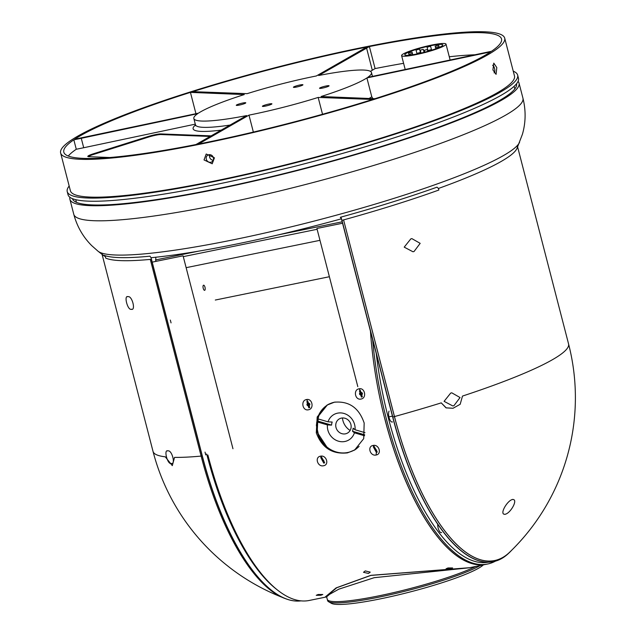 <?xml version="1.0" encoding="UTF-8"?>
<svg xmlns="http://www.w3.org/2000/svg" width="636" height="636" viewBox="0 0 636 636"><rect width="100%" height="100%" fill="white"/><g stroke="black" fill="none" stroke-linecap="round" stroke-linejoin="round"><path stroke-width="0.95" d="M361.304 395.346C359.173 394.662 358.958 393.589 360.668 392.126C362.79 392.81 363.005 393.875 361.304 395.346L361.224 395.354M374.882 447.863L376.631 450.407L375.86 450.86L374.111 448.316L374.882 447.863M322.309 458.604L324.05 461.156L323.279 461.609L321.538 459.057L322.309 458.604M308.722 406.086C306.592 405.41 306.385 404.337 308.094 402.874C310.217 403.55 310.432 404.623 308.722 406.086L308.651 406.102M327.548 404.973A26.378 24.208 58.4 0 1 328.415 404.313M327.445 404.846L319.447 413.487L316.346 425.158L318.986 437.218L326.785 446.901L317.181 432.289L317.984 416.675L327.445 404.846M355.929 449.175A26.378 24.208 58.4 0 1 354.975 449.644M423.163 49.346L420.277 50.165L423.163 49.346M430.445 46.261L427.074 47.223L430.445 46.261M419.418 49.115L416.039 50.077L419.418 49.115M411.905 52.112L408.527 53.074L411.905 52.112M412.303 53.488L408.924 54.45L412.303 53.488M420.388 52.438L417.009 53.4L420.388 52.438M431.415 49.584L428.036 50.546L431.415 49.584M438.927 46.587L435.549 47.549L438.927 46.587M427.201 49.497L424.315 50.324L427.201 49.497M438.53 45.212L435.151 46.174L438.53 45.212M441.122 44.393A19.66 2.472 165.5 0 1 442.839 44.933A19.66 2.472 165.5 0 1 428.163 51.23A19.66 2.472 165.5 0 1 406.491 55.316A19.66 2.472 165.5 0 1 404.774 54.776A19.66 2.472 165.5 0 1 419.45 48.479A19.66 2.472 165.5 0 1 441.122 44.393M403.606 56.23A22.936 2.886 165.5 0 1 401.602 55.594A22.936 2.886 165.5 0 1 418.727 48.249A22.936 2.886 165.5 0 1 444.008 43.479A22.936 2.886 165.5 0 1 446.011 44.115A22.936 2.886 165.5 0 1 428.887 51.46A22.936 2.886 165.5 0 1 403.606 56.23M329.384 276.724L215.302 300.041M318.302 418.973A26.211 24.057 -121.6 0 0 317.913 421.119L316.808 421.803A26.211 24.057 -121.6 0 0 336.245 451.965A26.211 24.057 -121.6 0 0 354.944 449.66A26.211 24.057 -121.6 0 0 359.101 446.361M335.244 402.047A26.211 24.057 -121.6 0 0 327.516 404.989A26.211 24.057 -121.6 0 0 317.428 418.719L328.041 421.827L332.191 422.042A11.464 10.526 58.4 0 0 331.563 425.118L327.413 424.912A14.747 13.531 -121.6 0 0 338.432 441.185A14.747 13.531 -121.6 0 0 354.427 432.822L352.487 431.248L364.698 434.825M352.487 431.248A11.464 10.526 58.4 0 0 353.115 428.171L355.047 429.745A14.747 13.531 -121.6 0 0 344.036 413.464A14.747 13.531 -121.6 0 0 328.041 421.827M341.89 433.665A8.189 7.521 -121.6 0 0 350.993 428.179A8.189 7.521 -121.6 0 0 345.006 418.265A8.189 7.521 -121.6 0 0 335.895 423.751A8.189 7.521 -121.6 0 0 341.89 433.665M354.427 432.822L364.515 435.779M316.808 421.803L327.413 424.912M364.992 432.655L355.047 429.745M342.454 417.963A15.479 14.207 -121.6 0 0 350.134 430.469M317.913 421.119L331.563 425.118M492.916 69.944L493.775 63.123L496.796 67.559L496.072 74.356L492.916 69.944M204.029 159.946L206.207 154.007L214.435 157.815L212.209 163.778L204.029 159.946M319.972 88.404A4.913 0.62 165.5 0 1 319.542 88.269A4.913 0.62 165.5 0 1 323.215 86.695A4.913 0.62 165.5 0 1 328.629 85.677A4.913 0.62 165.5 0 1 329.058 85.812A4.913 0.62 165.5 0 1 325.386 87.386A4.913 0.62 165.5 0 1 319.972 88.404M262.827 106.443A4.913 0.62 165.5 0 1 262.398 106.299A4.913 0.62 165.5 0 1 266.071 104.725A4.913 0.62 165.5 0 1 271.485 103.708A4.913 0.62 165.5 0 1 271.914 103.843A4.913 0.62 165.5 0 1 268.249 105.417A4.913 0.62 165.5 0 1 262.827 106.443M236.695 105.425A4.913 0.62 165.5 0 1 236.266 105.29A4.913 0.62 165.5 0 1 239.939 103.716A4.913 0.62 165.5 0 1 245.353 102.69A4.913 0.62 165.5 0 1 245.782 102.825A4.913 0.62 165.5 0 1 242.109 104.407A4.913 0.62 165.5 0 1 236.695 105.425M293.84 87.394A4.913 0.62 165.5 0 1 293.411 87.259A4.913 0.62 165.5 0 1 297.076 85.685A4.913 0.62 165.5 0 1 302.498 84.66A4.913 0.62 165.5 0 1 302.927 84.795A4.913 0.62 165.5 0 1 299.254 86.369A4.913 0.62 165.5 0 1 293.84 87.394M69.173 186.03A232.617 29.248 -14.5 0 0 67.225 191.587L68.036 194.735A232.617 29.248 -14.5 0 0 88.332 201.151A232.617 29.248 -14.5 0 0 344.776 152.783A232.617 29.248 -14.5 0 0 518.459 78.244L517.648 75.104A232.617 29.248 -14.5 0 0 513.252 71.184M67.225 191.587A232.617 29.248 -14.5 0 0 87.522 198.003A232.617 29.248 -14.5 0 0 343.965 149.643A232.617 29.248 -14.5 0 0 517.648 75.104M60.627 152.974L70.397 190.768A229.342 28.843 -14.5 0 0 90.407 197.096A229.342 28.843 -14.5 0 0 343.241 149.412A229.342 28.843 -14.5 0 0 514.476 75.922L504.698 38.128A229.342 28.843 -14.5 0 0 484.696 31.8A229.342 28.843 -14.5 0 0 231.862 79.484A229.342 28.843 -14.5 0 0 60.627 152.974A229.342 28.843 -14.5 0 0 80.629 159.302A229.342 28.843 -14.5 0 0 333.463 111.618A229.342 28.843 -14.5 0 0 504.698 38.128M76.272 149.253L73.832 139.817A226.066 28.429 -14.5 0 0 63.799 152.155A226.066 28.429 -14.5 0 0 83.515 158.388A226.066 28.429 -14.5 0 0 195.936 144.547L246.641 115.593A91.735 11.535 -14.5 0 1 201.851 121.055A91.735 11.535 -14.5 0 1 193.845 118.519A91.735 11.535 -14.5 0 1 197.653 113.693L81.273 138.298L83.713 147.735L76.272 149.253A226.066 28.429 -14.5 0 0 68.259 156.035M316.346 75.962A91.735 11.535 -14.5 0 0 247.15 93.659L192.74 91.656A226.066 28.429 -14.5 0 1 366.773 47.072L316.346 75.962M190.434 92.387L244.264 94.573A91.735 11.535 -14.5 0 0 198.424 113.176L74.706 139.228A226.066 28.429 -14.5 0 1 190.434 92.387L195.944 113.701M253.359 132.081L248.978 115.132A91.735 11.535 -14.5 0 0 318.175 97.435L322.524 114.273M366.9 77.926L490.618 51.874A226.066 28.429 -14.5 0 1 374.89 98.715L321.061 96.529A91.735 11.535 -14.5 0 0 366.9 77.926L371.782 96.807L372.958 98.636M248.978 115.132L198.551 144.03A226.066 28.429 -14.5 0 0 372.585 99.447L318.175 97.435M474.695 54.783A226.066 28.429 -14.5 0 0 449.278 56.755M403.598 63.322A226.066 28.429 -14.5 0 0 375.089 68.577L370.414 71.359M369.389 46.555A226.066 28.429 -14.5 0 1 501.526 38.947A226.066 28.429 -14.5 0 1 491.493 51.285L367.672 77.401A91.735 11.535 -14.5 0 0 371.48 72.584A91.735 11.535 -14.5 0 0 318.684 75.501L369.389 46.555L375.089 68.577M73.832 139.817L81.273 138.298M366.622 48.257L372.314 70.278M195.3 124.147L83.713 147.735M210.993 135.865L160.821 133.918A9.826 1.232 -14.5 0 0 148.204 136.501L93.365 153.801A9.826 1.232 -14.5 0 0 87.808 156.416A9.826 1.232 -14.5 0 0 88.666 156.687L109.901 157.513M209.96 136.446L160.988 134.546A9.826 1.232 -14.5 0 0 148.363 137.13L93.532 154.429A9.826 1.232 -14.5 0 0 88.229 156.647M69.896 197.271A231.965 29.169 -14.5 0 0 69.888 199.259A231.965 29.169 -14.5 0 0 258.224 180.107A231.965 29.169 -14.5 0 0 505.032 98.151A231.965 29.169 -14.5 0 0 519.04 83.101A231.965 29.169 -14.5 0 0 518.07 81.36M72.44 198.647A229.342 28.843 -14.5 0 0 258.82 179.63A229.342 28.843 -14.5 0 0 502.655 98.636A229.342 28.843 -14.5 0 0 516.512 83.801M519.58 142.273A218.681 27.499 -14.5 0 1 506.693 153.65A218.681 27.499 -14.5 0 1 284.101 228.547A218.681 27.499 -14.5 0 1 98.103 251.276L103.358 255.386A214.602 26.982 -14.5 0 0 105.338 256.539L103.891 255.243A216.089 27.173 165.5 0 0 149.985 256.181L151.05 257.715A214.602 26.982 -14.5 0 0 341.397 218.816L340.332 217.281A216.089 27.173 165.5 0 0 436.996 187.167L438.442 188.471A214.602 26.982 -14.5 0 0 504.324 159.588A214.602 26.982 -14.5 0 0 516.973 148.419L522.418 134.26C525.813 122.438 525.98 110.402 522.935 98.151L519.04 83.101M376.146 455.002C370.255 456.497 366.972 446.424 373.054 445.454C378.905 443.992 382.18 454.064 376.146 455.002L376.353 452.403L377.259 452.045M374.183 446.448L373.292 446.79L376.353 452.403L377.235 452.061L374.183 446.448L373.054 445.454M361.041 399.034C355.103 400.545 353.004 389.749 359.038 388.811C364.913 387.324 367.052 398.104 361.041 399.034M360.342 390.48L359.42 390.846L361.423 397.11L362.337 396.745L360.342 390.48L359.038 388.811M308.468 409.775C302.521 411.285 300.423 400.497 306.465 399.559C312.332 398.072 314.47 408.845 308.468 409.775M307.76 401.229L306.846 401.594L308.85 407.851L309.764 407.493L307.76 401.229L306.465 399.559M323.573 465.743C317.674 467.245 314.399 457.173 320.472 456.195C326.332 454.74 329.607 464.813 323.573 465.743M321.609 457.189L320.719 457.538L323.772 463.151L324.662 462.801L321.609 457.189L320.472 456.195M320.822 457.475L323.788 463.143L324.678 462.793M306.846 401.594L309.056 407.732M359.427 390.846L361.63 396.983M373.396 446.734L376.369 452.395M316.291 432.83L317.197 416.962L326.999 405.116L334.313 402.222C349.013 400.863 358.974 407.803 364.174 423.043L363.705 438.649L354.602 450.065L347.415 452.888C332.27 454.486 321.895 447.8 316.291 432.83M447.951 567.964L446.059 568.791L450.717 568.727L452.609 567.956L447.951 567.964M318.127 594.493L316.243 595.32L320.894 595.256L322.794 594.485L318.127 594.493M365.247 570.913L363.498 572.297L368.467 573.441L370.224 572.13L365.247 570.913M495.428 561.151A188.391 70.874 -101.5 0 1 487.733 563.989L469.511 567.71L371.13 575.318L336.738 587.751L326.069 596.655M349.776 451.981L355.047 449.787M370.454 331.125A188.391 70.874 -101.5 0 0 486.246 564.291A188.391 70.874 -101.5 0 1 384.844 418.822M207.885 454.986A188.391 70.874 78.5 0 0 277.837 590.311A188.391 70.874 78.5 0 0 309.287 600.456L326.65 596.902L325.481 596.775L336.118 587.887L370.534 575.437L468.915 567.829L374.199 577.687L338.837 589.159L329.631 594.31L326.626 596.814L327.278 599.343A81.909 10.303 -14.5 0 0 331.547 601.37A81.909 10.303 -14.5 0 0 399.488 591.226A81.909 10.303 -14.5 0 0 475.831 566.422A81.909 10.303 165.5 0 1 378.897 595.837A81.909 10.303 165.5 0 1 327.278 599.343L327.604 600.607A81.909 10.303 -14.5 0 0 328.574 601.704A81.909 10.303 -14.5 0 0 331.873 602.626A81.909 10.303 -14.5 0 0 404.464 591.345A81.909 10.303 -14.5 0 0 480.212 565.523M277.837 590.311L276.294 589.103A186.753 70.262 -101.5 0 1 206.946 454.947M376.226 353.457A186.753 70.262 78.5 0 0 488.456 562.16M487.733 563.989A188.391 70.874 -101.5 0 1 372.624 339.513M441.63 532.523A5.899 2.218 -101.5 0 1 440.358 532.316A5.899 2.218 -101.5 0 1 437.695 524.032M392.499 421.907A5.899 2.218 -101.5 0 1 391.227 421.7A5.899 2.218 -101.5 0 1 388.858 416.683A5.899 2.218 -101.5 0 1 389.073 411.142M341.007 217.099L341.858 220.374L343.575 219.913L394.439 416.588A186.404 70.127 78.5 0 0 503.752 556.921A186.404 70.127 78.5 0 0 509.277 552.668A186.404 70.127 78.5 0 0 511.559 550.363M509.277 552.668L508.164 553.717A187.222 70.437 -101.5 0 1 502.607 557.987A187.222 70.437 -101.5 0 1 493.615 561.588A187.222 70.437 -101.5 0 1 392.817 417.033L341.953 220.358M493.544 561.604A187.222 70.437 -101.5 0 1 493.472 561.62A187.222 70.437 -101.5 0 1 392.674 417.065L340.968 217.107M517.283 145.66A214.602 26.982 -14.5 0 1 438.442 188.471L438.856 190.037A214.602 26.982 165.5 0 1 343.607 219.897A214.602 26.982 165.5 0 1 341.858 220.374M453.039 408.264L446.051 407.875L441.249 402.874L446.186 407.859L453.039 408.264L460.178 404.289L462.491 396.077A214.602 26.982 -14.5 0 0 555.594 357.837A214.602 26.982 -14.5 0 0 568.552 343.909A214.602 214.602 0 0 1 509.675 552.199A186.316 70.095 -101.5 0 1 394.471 416.572L343.575 219.913M167.856 450.892C163.484 449.119 167.499 464.638 171.116 463.477C175.965 465.186 171.951 449.604 167.856 450.892L167.459 450.908M127.979 296.694C123.607 294.929 127.621 310.44 131.239 309.287C136.088 310.988 132.073 295.414 127.979 296.694L127.582 296.718M131.239 309.287L131.692 309.255M172.3 465.639L174.566 457.371L172.3 465.639L165.281 456.823A214.602 26.982 -14.5 0 1 153.022 451.377L102.078 254.384M105.123 255.688L105.743 258.113A214.602 26.982 -14.5 0 0 150.287 259.401A214.602 26.982 165.5 0 1 105.743 258.113L105.338 256.539A214.602 26.982 -14.5 0 1 101.752 253.128M171.116 463.477L171.569 463.445M282.026 597.268A214.602 214.602 0 0 1 230.121 567.876L225.82 564.482A214.602 214.602 0 0 1 153.022 451.377M203.448 285.254A2.623 0.986 -101.5 0 1 203.576 285.198A2.623 0.986 -101.5 0 1 205.03 287.393A2.623 0.986 -101.5 0 1 204.752 290.286A2.623 0.986 -101.5 0 1 204.625 290.334A2.623 0.986 -101.5 0 1 203.17 288.14A2.623 0.986 -101.5 0 1 203.448 285.254M171.06 322.889L170.329 320.059M205.754 454.955L205.023 452.117M152.823 262.008L183.073 255.831L232.959 448.73M450.678 393.096L444.087 401.34L452.848 405.967L453.937 405.681L460.051 397.54L451.759 392.81L450.678 393.096M512.052 499.594C506.622 501.335 498.672 515.653 505.533 514.174C511.225 512.552 518.833 498.131 512.052 499.594L512.696 499.395M504.865 514.373L505.533 514.174M410.8 238.898L404.21 247.142L412.971 251.769L414.06 251.49L420.173 243.35L411.882 238.619L410.8 238.898M438.442 188.471L438.856 190.037A214.602 26.982 -14.5 0 1 343.607 219.897M357.814 386.648L316.911 228.475L342.55 223.236M150.255 259.416L151.328 259.313L202.184 455.988A187.222 70.437 78.5 0 0 286.462 599.017L285.031 598.5A186.404 70.127 -101.5 0 1 201.119 456.092L150.287 259.401A214.602 26.982 165.5 0 0 151.424 259.297L150.994 257.636M286.462 599.017A187.222 70.437 78.5 0 0 301.09 600.861M151.058 257.715L202.328 455.956A187.222 70.437 78.5 0 0 301.043 600.861M155.764 257.238L155.852 261.396M342.184 221.813L278.655 234.795M198.416 251.188L155.502 259.957M317.118 229.286L183.279 256.634M319.972 240.329L186.133 267.677M209.57 154.667A3.911 3.593 -121.6 0 0 206.382 159.469A3.911 3.593 -121.6 0 0 211.907 161.83A3.911 3.593 -121.6 0 0 209.57 154.667M209.8 154.675A3.911 3.593 -121.6 0 0 213.243 160.272M494.1 72.878A3.911 1.471 78.5 0 0 494.14 72.854A3.911 1.471 78.5 0 0 494.609 68.767A3.911 1.471 78.5 0 0 492.566 65.262M483.32 564.887A79.611 10.009 165.5 0 1 413.201 591.146A79.611 10.009 165.5 0 1 334.544 604.2A79.611 10.009 165.5 0 1 331.34 603.302L328.574 601.704M221.074 130.134A95.01 11.949 165.5 0 1 201.405 131.406A95.01 11.949 165.5 0 1 195.506 124.95M195.451 125.697L195.475 124.815A91.735 11.535 -14.5 0 0 203.48 127.343A91.735 11.535 -14.5 0 0 229.954 125.085M369.007 98.477A91.735 11.535 -14.5 0 0 371.782 96.807M93.532 154.429L93.365 153.801M148.363 137.13L148.204 136.501M160.988 134.546L160.821 133.918M98.103 251.276L91.735 245.647C83.038 236.95 77.051 226.503 73.776 214.308A231.965 29.169 -14.5 0 0 262.119 195.165A231.965 29.169 -14.5 0 0 508.927 113.2A231.965 29.169 -14.5 0 0 522.935 98.151M392.674 417.065L394.439 416.588M174.566 457.371A214.602 26.982 -14.5 0 0 201.119 456.084L202.328 455.956M206.732 454.088L205.587 454.319M394.471 416.572A214.602 26.982 -14.5 0 0 441.249 402.874M388.898 416.858L392.436 416.135M421.032 53.082L420.277 50.165M428.115 51.246L427.074 47.223M417.049 53.957L416.039 50.077M409.083 55.221L408.527 53.074M409.123 55.213L408.924 54.45M417.144 53.941L417.009 53.4M428.211 51.222L428.036 50.546M435.867 48.765L435.549 47.549M424.792 52.152L424.315 50.324M435.827 48.781L435.151 46.174M405.196 69.475L401.602 55.594M450.113 59.983L446.011 44.115M439.031 46.603L438.689 45.259M427.797 51.333L427.336 49.544M439.285 47.406L439.086 46.635M431.709 50.165L431.574 49.632M420.714 53.162L420.547 52.486M412.772 54.744L412.462 53.535M412.406 53.496L412.064 52.16M420.428 52.438L419.577 49.163M431.454 49.584L430.604 46.309M424.061 52.343L423.298 49.385M329.416 403.82L327.516 404.989M356.764 448.547L354.944 449.66M514.802 88.961L514.119 86.313M195.475 124.815L193.845 118.519M372.465 76.392L371.48 72.584M76.431 202.328L75.748 199.68M73.776 214.308L69.888 199.259M568.552 343.909L517.609 146.924"/></g></svg>

